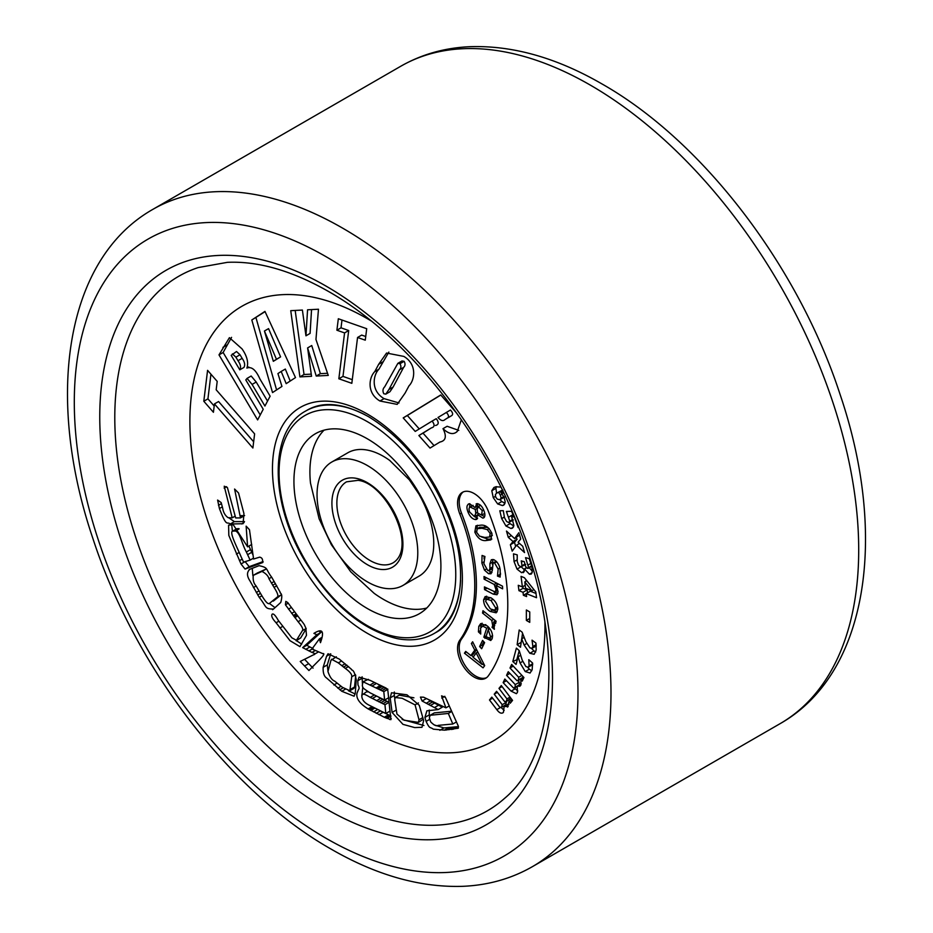 <?xml version="1.0" encoding="UTF-8"?>
<svg xmlns="http://www.w3.org/2000/svg" width="933" height="933" viewBox="0 0 933 933"><rect width="100%" height="100%" fill="white"/><g stroke="black" fill="none" stroke-linecap="round" stroke-linejoin="round"><path stroke-width="1.4" d="M474.069 677.055A23.348 13.482 -120 0 0 485.743 678.209A23.348 13.482 -120 0 0 488.286 675.9A198.507 114.607 -120 0 0 488.286 511.086A23.348 13.482 -120 0 0 462.395 492.344A23.348 13.482 -120 0 0 459.852 514.06A151.799 87.644 60 0 1 459.852 640.085A23.348 13.482 -120 0 0 459.724 659.165A23.348 13.482 -120 0 0 474.069 677.055M463.246 491.924A23.348 13.482 -120 0 0 461.497 513.103A151.799 87.644 60 0 1 461.497 639.128A23.348 13.482 -120 0 0 461.38 658.208A23.348 13.482 -120 0 0 475.725 676.11A23.348 13.482 -120 0 0 486.548 677.685M232.2 517.85L228.118 517.675C225.156 515.622 223.325 512.415 222.649 508.03L221.156 502.56L217.599 500.065L219.418 508.543C227.057 528.311 226.602 520.952 230.264 524.019L243.093 523.705L243.933 513.57L238.545 492.986L234.591 489.032L240.481 517.92L235.687 517.943L227.419 487.574L224.223 486.221L232.2 517.85L235.116 516.171M262.931 562.377L262.383 562.692C263.071 559.532 262.15 557.677 259.642 557.153L253.589 559.019L249.473 529.722L246.137 526.154L247.607 546.843L233.25 524.719L228.585 525.139L228.818 535.414L241.006 563.987L245.064 569.072L262.709 562.552M249.986 569.165C246.709 572.046 246.697 575.953 249.951 580.874L259.222 597.365C267.223 607.371 264.156 608.922 273.486 609.051L280.763 602.438C283.667 591.895 279.259 593.668 280.25 592.327L271.783 577.34C264.96 568.384 268.902 567.882 259.082 565.666L249.169 569.55M272.588 609.715L273.486 609.051M276.098 622.778L290.023 640.691L299.948 646.639L306.49 635.315L305.779 627.769C303.715 623.792 305.627 626.09 300.029 618.964L287.726 602.531L285.813 601.388L285.428 604.794L298.094 621.705C302.105 626.463 303.54 629.448 302.385 630.685L296.134 640.773L300.659 637.962L296.531 640.341L291.842 637.81L278.267 620.387C275.48 615.43 273.451 613.354 272.203 614.147C270.943 615.722 272.249 618.602 276.098 622.778L278.862 621.191M308.928 670.524L319.413 659.923C323.821 655.328 324.929 653.228 322.748 653.625L311.984 648.983L319.401 638.86L320.474 642.674C324.614 631.14 322.433 628.037 313.92 633.379L316.858 634.743L302.654 647.63L311.984 652.424C315.202 653.485 315.634 654.313 313.266 654.931L300.239 661.462L308.928 670.524M326.585 656.202L323.156 667.317C322.923 672.775 324.043 676.308 326.503 677.918L341.77 691.271L354.108 696.228L355.31 692.916L356.254 679.807C353.794 667.387 351.344 671.072 351.391 669.241L339.25 659.071L328.031 653.753L326.585 656.202L330.714 653.811L327.285 664.926L327.996 671.387M368.138 708.905L384.314 717.244L390.892 719.67L387.883 690.77L386.122 688.099L370.098 680.344L359.1 677.136L357.794 680.752L357.992 685.055C359.263 687.12 359.415 688.671 358.424 689.72L357.047 692.997C355.823 698.234 359.52 703.54 368.138 708.905L372.022 706.666M390.192 697.849L392.093 712.439L402.963 724.358L414.695 727.577L421.973 727.308L423.652 720.568L419.279 705.313L406.963 694.793L391.498 692.764L390.192 697.849L394.321 695.47L394.682 698.199M458.476 727.938L457.706 728.381L458.266 725.991L445.414 697.383L441.566 695.855L445.927 707.844L423.617 697.208L420.433 697.103L422.101 701.01L438.183 709.57L426.894 710.806L424.912 717.419L426.101 721.419C429.985 729.583 429.693 726.48 433.309 729.163L444.446 730.166L458.161 728.218M508.193 706.514L504.123 706.514L503.435 712.322C501.604 714.025 499.388 713.127 496.811 709.64L489.487 699.972L491.819 697.126L499.936 707.424L501.639 707.097L502.211 704.695L494.233 694.175L496.566 691.33L504.683 701.628L506.386 701.301L506.957 698.899L498.98 688.379L501.301 685.545L512.555 700.391L510.234 703.225L508.998 701.581L507.517 707.109M510.514 698.922L505.884 701.756L510.887 698.187M503.435 712.322L502.677 712.999M504.158 710.41L501.161 707.541L505.768 704.718L506.339 702.316L502.211 704.695M516.066 664.413L512.812 661.52L516.392 648.12L519.215 650.628L522.235 660.167L525.862 666.547L528.183 667.27L529.081 665.8L528.801 659.689L532.591 663.048L532.172 669.567L530.084 673.031L525.256 671.573L520.054 662.92L518.13 656.75L516.066 664.413M529.746 622.358L526.364 620.41L526.364 609.984L529.746 611.943L529.746 622.358M524.089 571.824L521.582 572.699L517.034 569.095L514.06 561.584L513.488 553.864L517.232 554.855L517.209 561.421L518.538 565.2L520.661 566.914L522.048 565.725L521.244 560.861L524.288 561.666L525.629 566.623L527.542 568.384L528.614 567.509L525.536 557.654L529.233 558.634L531.892 566.564L532.172 572.629L531.204 574.098L529.443 574.203L524.439 568.92L523.331 572.64M520.661 566.914L525.687 564.5M527.542 568.384L531.705 565.725M518.806 527.588L518.142 527.6L514.246 516.835L511.681 516.917L513.85 525.407L512.532 528.125L510.981 528.51L505.954 526.002L501.674 518.596L499.82 510.783L503.295 510.678L504.461 517.617L506.572 521.5L508.672 522.503L513.325 519.996M508.672 522.503L509.791 521.162L506.374 511.459L512.077 511.272M461.357 419.792L457.298 431.396C453.496 435 448.726 434.09 443 428.655C446.872 436.352 445.846 440.808 439.921 442.032L430.02 448.073L418.87 435.524L431.349 427.897C434.673 427.057 434.941 424.783 432.142 421.063L415.22 431.419L403.208 417.902L440.738 394.951L456.913 413.447M457.298 431.396L456.68 431.757M338.329 318.748L366.704 328.708L365.269 340.183L357.561 337.478L351.823 383.335L338.842 378.775L344.58 332.918L336.895 330.224L338.329 318.748M251.817 319.972L264.96 311.4L295.493 377.585L286.198 383.65L281.183 371.451L277.929 373.573L281.953 386.425L272.529 392.571L251.817 319.972L265.065 311.645M203.802 401.248L207.581 370.343L217.202 381.387L216.176 389.784L254.616 433.88L252.89 448.015L214.45 403.919L213.424 412.281L203.802 401.248L207.931 398.858L210.94 374.203M248.773 367.007L246.883 368.092C251.548 366.272 255.899 369.911 259.934 379.02L270.127 396.175L264.925 406.042L252.085 384.419L247.035 378.413L245.799 379.941L263.223 409.272L257.625 419.908L218.998 354.878L229.413 337.664L242.044 348.895C247.07 356.138 248.691 362.54 246.883 368.092L247.828 367.439M307.563 309.803L318.48 309.231L315.96 339.495L328.264 375.416L316.24 376.046L307.61 347.916L311.54 376.291L299.901 376.897L290.746 310.677L302.397 310.071L305.954 335.81L307.563 309.803M409.004 385.807L405.085 393.12L397.19 404.386L379.953 401.015C366.272 392.991 369.106 377.165 374.763 371.626L378.67 364.302L386.554 353.047L403.814 356.406C417.471 364.418 414.649 380.267 409.004 385.807M503.96 493.44L500.718 492.181L504.042 497.242L505.219 501.966L503.68 505.15L502.514 505.569L497.662 503.937L493.254 497.616L491.796 490.723L493.942 487.481L495.913 486.758L500.881 487.096M516.555 545.175L512.205 551.135L510.374 544.744L513.045 541.537L508.275 537.338L506.479 531.064L514.584 538.574L518.888 532.696L520.707 539.087L518.095 542.225L522.76 546.283L524.544 552.569L516.555 545.175L519.518 543.472M526.597 596.56L523.39 595.277L523.028 592.303L518.935 590.671L518.27 585.294L522.363 586.927L521.057 576.361L524.381 577.702L535.822 591.989L536.533 597.715L526.224 593.586L526.597 596.56M520.497 647.222L517.139 644.703L519.203 629.997L522.107 632.166L525.897 641.741L529.932 647.875L532.008 648.377L532.883 646.557L532.032 640.155L535.927 643.07L536.172 650.033L534.166 654.29L529.851 653.287L524.113 644.995L521.687 638.802L520.497 647.222M519.191 684.939L515.074 687.283L515.249 684.6L506.572 675.305L508.252 671.725L517.034 680.728L518.515 679.982L518.678 677.288L510.001 668.005L511.681 664.436L523.926 677.533L522.247 681.102L520.894 679.656L520.882 685.09L519.879 686.256L517.22 686.07L517.442 692.403L516.392 693.685L511.109 691.143L503.132 682.618L504.823 679.037L513.593 688.053L515.074 687.283L513.593 688.053M517.034 680.728L522.643 677.591L522.888 676.425M253.648 441.764L218.579 401.528L214.45 403.919M214.193 406.042L207.931 398.858M260.237 414.963L223.127 352.487L218.998 354.878M223.127 352.487L231.571 337.361M267.538 401.097L256.213 382.04L251.164 376.022L247.035 378.413M239.793 369.83L243.921 367.45C245.321 365.06 244.714 362.027 242.137 358.342L240.014 354.773L236.504 351.508L231.197 355.368L239.793 369.83C241.192 367.45 240.586 364.406 238.008 360.721L235.886 357.152L232.375 353.887M240.014 354.773L235.886 357.152M290.221 381.026L285.311 369.071L281.183 371.451M276.588 389.924L255.945 317.593M273.334 361.316L280.576 356.896L268.564 328.626L264.436 331.005L273.334 361.316L276.448 359.287L264.436 331.005M280.576 356.896L276.448 359.287M327.53 373.293L320.369 373.655L316.24 376.046M320.369 373.655L311.739 345.525L307.61 347.916M311.237 374.133L304.03 374.506L299.901 376.897M304.03 374.506L295.178 310.444M311.552 309.593L310.083 333.419L305.954 335.81M365.724 336.51L361.689 335.087L357.561 337.478M352.277 379.661L342.971 376.396L338.842 378.775M342.971 376.396L348.709 330.527L344.58 332.918M348.709 330.527L341.023 327.833L336.895 330.224M341.023 327.833L341.991 320.042M399.032 402.963L384.081 398.636L379.953 401.015M384.081 398.636C370.401 390.612 373.235 374.786 378.891 369.246L388.863 352.079M385.807 394.123L389.936 391.732L393.096 387.055L403.627 367.38C405.295 365.748 405.458 363.718 404.129 361.316L401.995 360.954L397.866 363.334L384.688 386.845C382.775 388.711 382.472 391.02 383.79 393.749L385.807 394.123L388.968 389.446L399.499 369.771C401.167 368.127 401.33 366.109 400 363.695L397.866 363.334M404.129 361.316L400 363.695M419.267 428.935L407.336 415.512L403.208 417.902M407.336 415.512L440.819 395.044M458.791 430.393L447.129 426.276L443 428.655M434.067 445.601L422.999 433.134L418.87 435.524M422.999 433.134L431.349 427.897M435.478 425.506C438.802 424.678 439.07 422.404 436.271 418.684L432.142 421.063M448.551 417.494L451.21 415.885C453.298 414.812 453.053 412.853 450.452 410.007L437.985 417.494C440.749 420.725 443.093 421.401 445.029 419.535L447.082 418.264C449.17 417.203 448.925 415.243 446.324 412.386M504.496 504.426L502.514 505.569M505.068 503.202L501.791 501.546L497.662 503.937M501.791 501.546L499.983 499.668M495.458 496.344L493.254 497.616M496.578 493.16L495.924 488.344L491.796 490.723M495.924 488.344L496.508 486.653M502.782 490.991L500.718 492.181M502.945 490.163L496.484 493.219L495.341 494.735L495.738 497.114L497.266 499.132L499.75 499.726L504.52 497.126M502.036 490.326L496.484 493.219M502.502 490.42L497.907 492.706M502.257 494.117L500.356 495.213L498.817 492.542M503.75 496.613L501.126 498.129L500.356 495.213M499.75 499.726L501.126 498.129M513.465 527.063L510.981 528.51M513.791 525.967L510.083 523.623L505.954 526.002M510.083 523.623L509.068 522.433M504.275 517.092L501.674 518.596M512.66 519.506L509.791 521.162M513.418 515.914L512.998 514.631L508.87 517.01M512.998 514.631L511.541 511.284M507.879 511.401L506.619 512.135M513.931 515.622L511.681 516.917M515.657 546.4L514.503 542.353L510.374 544.744M514.503 542.353L517.174 539.157L513.045 541.537M517.174 539.157L515.739 537.898M511.342 535.565L508.275 537.338M519.553 535.041L514.584 538.574M526.422 567.777L524.439 568.92M524.358 571.089L521.582 572.699M524.486 569.83L521.337 566.961M520.766 566.937L517.034 569.095M516.999 559.893L514.06 561.584M524.812 564.127L522.048 565.725M522.888 561.293L521.5 562.086M531.04 563.322L528.381 564.862M526.27 557.852L525.641 558.214M532.172 572.629L529.443 574.203M532.37 571.311L529.221 567.742M526.504 567.859L524.603 568.955M526.235 593.633L523.39 595.277M527.518 592.84L527.157 589.924L523.028 592.303M527.157 589.924L523.063 588.28L518.935 590.671M523.063 588.28L522.865 586.635M525.209 585.283L522.363 586.927M526.072 581.119L525.874 579.556M536.009 593.47L530.352 591.207L526.224 593.586M524.789 581.865L525.571 588.21L531.903 590.752L524.789 581.865L526.795 580.711M533.909 589.598L531.903 590.752M529.746 618.451L526.364 620.41M521.185 642.37L517.139 644.703M521.769 638.755L522.527 633.344M532.008 648.377L536.265 645.916M536.16 644.656L532.883 646.557M535.752 651.945L533.979 650.896L529.851 653.287M533.979 650.896L531.588 648.517M526.725 643.478L524.113 644.995M524.078 637.426L521.687 638.802M517.383 659.526L512.812 661.52M516.94 659.13L519.215 650.628M528.183 667.27L532.685 664.564M532.661 663.725L529.081 665.8M531.787 670.745L529.384 669.183L525.256 671.573M529.384 669.183L527.716 667.41M522.713 661.38L520.054 662.92M520.602 655.316L518.13 656.75M519.203 684.904L519.378 682.21L515.249 684.6M519.378 682.21L517.99 680.728M509.838 673.416L506.572 675.305M521.162 678.349L522.643 677.591M521.932 675.41L518.678 677.288M513.255 666.115L510.001 668.005M523.681 678.046L520.894 679.656M521.267 683.737L517.22 686.07M517.792 690.956L515.238 688.764L511.109 691.143M515.238 688.764L514.561 688.041M506.409 680.728L503.132 682.618M497.359 692.368L494.233 694.175M510.071 697.103L506.957 698.899M502.082 686.583L498.98 688.379M512.1 699.797L508.998 701.581M508.975 704.578L508.252 704.123L504.123 706.514M500.286 707.634L496.811 709.64M492.601 698.176L489.487 699.972M501.114 707.576L505.768 704.718M429.25 710.036L429.308 715.973M429.273 700.345L438.568 705.208L434.44 707.587M438.568 705.208L442.312 707.179L438.183 709.57M434.428 703.155L430.3 705.546M426.171 698.665L422.101 701.01M449.251 705.931L445.927 707.844M434.09 724.883L443.968 727.927L458.5 726.62M456.424 727.005L452.295 729.396M449.718 727.728L445.589 730.107M448.575 727.787L444.446 730.166M451.63 711.214L434.311 712.894L430.183 715.273L429.343 717.71L430.684 721.897C434.067 725.303 436.551 726.469 438.137 725.373L452.82 724.008L448.318 713.453L430.183 715.273M451.747 711.471L448.318 713.453M456.435 721.932L452.82 724.008M394.321 691.994L394.321 695.47M395.662 705.721L396.758 712.859M402.146 719.471L423.932 725.501M413.902 697.802L399.324 695.143L395.195 697.522L394.717 699.61L396.957 714.072L404.094 720.229L418.451 722.364L418.999 719.786L415.068 704.881L402.146 698.269L395.195 697.522M418.451 722.364L423.267 719.238M362.109 676.81L362.389 683.446M362.785 687.061L361.852 696.216M376.244 713.313L380.361 710.934L390.95 715.984M389.796 715.494L385.667 717.874M383.066 712.299L378.938 714.69M374.821 708.147L370.844 710.445M368.348 679.341L363.042 681.755L362.319 685.172C362.715 688.053 362.436 687.854 370.098 692.834L384.618 700.065L383.801 691.633L363.042 681.755M387.93 689.254L378.238 684.554M368.477 691.889L366.517 691.796L361.852 695.178C361.526 699.587 364.418 703.155 370.541 705.873L385.807 713.488L384.956 704.718L370.226 697.371C364.605 693.884 361.817 693.149 361.852 695.178M385.807 713.488L389.936 711.098L389.084 702.327L378.938 697.418M374.25 695.038L370.226 697.371M380.676 698.339L376.547 700.718M386.985 701.371L382.857 703.75M389.084 702.327L384.956 704.718M380.676 685.848L376.547 688.227M387.533 689.475L383.801 691.633M388.723 697.697L384.618 700.065M348.452 690.747L355.193 694M343.134 687.831L339.775 689.767M336.312 656.785L330.947 660.307L327.95 671.55C329.804 676.985 332.008 680.157 334.55 681.043L342.399 687.294L349.852 690.747L351.706 676.798C352.231 674.664 350.097 671.865 345.292 668.413L338.317 662.873L331.553 659.246M349.852 690.747L353.98 688.356L354.54 687.003L355.741 675.375M346.924 665.136L343.542 667.095M304.741 659.468L308.695 663.643L304.566 666.022M308.695 663.643L313.056 668.133M315.261 650.534L311.984 652.424M318.491 651.887L313.266 654.931M319.681 631.758L320.987 632.352L306.782 645.239L309.908 646.966L305.779 649.345M309.908 646.966L313.033 648.528M306.782 645.239L302.654 647.63M320.987 632.352L316.858 634.743M321.08 639L319.657 639.816M321.29 637.764L319.401 638.86M306.211 628.795L300.659 637.962M300.904 620.083L298.094 621.705M296.834 614.929L294.023 616.561M291.271 607.535L288.484 609.144M282.711 626.37L279.958 627.956M296.379 640.633L301.697 644.108M269.38 603.418L275.013 607.663M252.26 568.29L252.855 575.603M273.287 601.12L281.23 594.811L277.159 597.155C278.757 596.374 277.707 593.108 274.034 587.37L268.937 578.728C268.226 575.906 265.905 573.468 261.986 571.428L253.076 575.451L257.03 573.177M266.22 569.002L257.205 573.06M275.445 583.661L272.716 585.236M257.415 572.955L253.286 575.334C252.738 579.86 253.671 583.382 256.074 585.901L261.823 595.639C265.823 602.333 268.447 604.841 269.719 603.185L277.159 597.155M245.134 561.608L249.193 566.693L263.094 561.573M239.128 552.499L236.387 554.085M231.699 524.731L232.41 531.122M252.738 554.459L248.913 546.085M236.819 528.754L232.69 531.145C228.935 531.833 237.274 547.613 241.064 556.698L243.595 562.109L250.126 560.092L246.347 551.998C241.6 543.344 240.376 533.116 235.548 530.982L232.69 531.145L236.819 528.754L238.941 528.638M250.476 549.619L246.347 551.998M253.438 558.179L250.126 560.092M240.971 517.267L243.641 515.716L240.936 515.599M228.655 517.698L234.393 521.629L244.493 521.594M465.707 651.421L464.436 653.193L483.072 667.853L484.682 665.614L472.634 641.776L471.375 643.537L474.769 650.149L470.873 655.561L465.707 651.421M492.064 627.314L494.373 629.297L493.685 621.996L495.621 623.536L496.064 621.191L482.979 610.707L482.536 613.051L491.761 620.445L492.671 625.472L492.064 627.314L494.747 625.448M483.574 599.896C483.714 604.736 485.906 608.573 490.152 611.418L496.169 612.818L497.779 609.482C497.639 604.631 495.435 600.782 491.178 597.936L485.172 596.537L483.574 599.896L486.046 598.473L486.653 596.152M477.393 518.643L475.737 519.588L477.883 514.899L482.862 518.13C485.207 517.174 485.533 514.619 483.842 510.468C482.174 506.304 479.9 504.03 476.996 503.633L474.979 507.517L469.427 503.727C466.663 504.66 466.208 507.459 468.051 512.147C469.952 516.765 472.506 519.249 475.737 519.588L476.751 519.273M469.427 503.727L468.343 504.065M476.996 503.633L476.133 503.89M484.344 517.279L483.714 517.873M474.827 532.102C477.556 538.096 481.195 540.93 485.731 540.592L490.851 539.904L491.959 533.629C489.23 527.646 485.592 524.812 481.043 525.139L475.923 525.804L474.827 532.102L476.378 531.204M484.46 570.098L488.542 573.702L490.98 573.772L492.321 570.425L493.125 562.891L494.583 562.926L498.152 569.095L497.487 576.104L500.146 577.061L500.17 569.795C499.54 565.153 497.441 561.794 493.895 559.707L491.364 559.695L489.918 563.684L489.907 568.512L489.172 570.518L487.737 570.448L483.9 563.719L484.95 556.5L482.058 555.462L481.871 563.031L484.46 570.098L486.035 569.188M484.437 586.915L484.542 589.586L493.23 594.134L497.021 594.729L498.094 591.615L496.029 585.411L502.619 588.851L502.514 586.192L484.017 576.524L484.122 579.183L494.222 584.466L496.029 589.784L495.131 591.942L484.437 586.915M497.616 590.507L495.131 591.942M486.699 628.189L483.83 637.216L490.77 640.505L492.251 638.324C493.114 634.043 491.493 629.938 487.411 626.008L480.693 623.594L478.781 626.416L478.431 631.874L480.74 634.043L480.577 628.131L482.688 626.101L486.699 628.189L488.53 627.139M481.801 626.358L485.172 624.667L481.801 626.358M482.583 640.435L479.632 646.546L481.661 648.738L484.612 642.627L482.583 640.435M476.891 528.976L477.393 525.256M491.843 539.029L488.216 539.157L485.731 540.592M488.216 539.157L481.393 536.883M487.842 527.402L479.76 527.262L477.276 528.696L481.999 528.288L487.294 529.606L490.163 533.466L489.557 537L484.787 537.443L479.48 536.113L476.623 532.265L477.276 528.696M489.557 537L492.367 535.297M491.621 532.626L490.163 533.466M489.149 528.533L487.294 529.606M491.924 572.524L488.542 570.634M496.309 561.316L493.125 562.891M500.426 574.845L500.473 573.142M492.402 564.675L492.869 559.45M489.172 570.518L491.644 569.083L492.367 567.194M484.075 558.855L484.157 556.22M496.683 561.713L494.583 562.926M499.843 568.115L498.152 569.095M499.936 574.471L497.464 575.906M499.971 574.681L497.487 576.104M492.391 562.249L489.918 563.684M492.367 567.089L489.907 568.512M483.749 561.946L481.871 563.031M491.015 572.267L488.542 573.702M497.907 593.505L493.802 591.709M497.452 584.594L496.776 583.195M495.703 592.7L493.23 594.134M498.397 584.046L496.029 585.411M486.501 577.819L484.122 579.183M496.589 583.09L494.222 584.466M497.569 588.898L496.029 589.784M486.909 588.222L484.542 589.586M492.449 610.089L490.152 611.418M486.035 599.744L486.046 598.473M497.184 611.768L493.16 610.322M490.723 597.645L486.594 599.196L490.991 600.432L495.75 608.106L494.747 610.205L490.338 608.911L485.603 601.272L486.594 599.196M494.747 610.205L497.79 608.223M497.651 607.01L495.75 608.106M492.951 599.301L490.991 600.432M494.945 621.261L494.595 620.013M495.645 620.865L493.685 621.996M484.495 611.92L482.536 613.051M493.72 619.314L491.761 620.445M494.502 624.422L492.671 625.472M494.513 625.996L492.041 627.431M486.699 637.274L484.962 638.277M491.819 639.373L489.079 638.207M480.833 627.489L481.253 624.993L478.781 626.416M481.253 624.993L482.093 623.197M480.285 630.801L478.431 631.874M485.906 624.737L485.172 624.667M488.915 627.559L486.315 635.793L483.83 637.216M492.566 635.385L489.498 638.044L492.589 635.968M489.498 638.044L486.046 636.714L488.274 629.67L490.466 636.598M489.872 628.749L488.274 629.67M482.967 646.044L482.116 645.123L483.761 641.706M482.116 645.123L479.632 646.546M473.043 642.58L471.375 643.537M476.401 649.216L474.769 650.149M476.6 649.625L473.358 654.138L470.873 655.561M466.453 652.027L464.436 653.193M484.624 665.695L482.571 664.074M473.381 656.855L471.375 655.269M483.609 663.48L482.023 664.401L473.066 657.287L476.192 652.948L482.023 664.401M477.813 652.015L476.192 652.948M484.647 516.684L481.766 515.074M477.743 503.657L477.521 506.083L475.037 507.505M469.404 511.354L468.051 512.147M469.556 507.412L469.847 503.715M477.603 518.165L474.407 516.567M483.574 509.826L482.244 510.596L481.591 515.109L477.638 513.01L477.16 509.313L478.372 506.654L482.244 510.596M484.74 513.43L481.591 515.109M480.623 505.359L477.871 506.806L480.553 505.289M473.089 505.348L470.034 506.992L475.259 509.441L475.807 513.313L474.384 516.567L469.649 512.03C468.564 509.01 468.949 507.26 470.815 506.747L473.148 505.406M477.323 507.517L476.483 506.677M474.384 516.567L477.603 514.923L478.279 513.663M477.521 512.322L475.807 513.313M477.16 508.345L475.259 509.441M390.635 617.623A103.925 60.004 -120 0 0 419.384 613.704A103.925 60.004 -120 0 0 429.938 515.191A103.925 60.004 -120 0 0 344.195 429.786A103.925 60.004 -120 0 0 315.459 433.705A103.925 60.004 -120 0 0 304.904 532.218A103.925 60.004 -120 0 0 390.635 617.623M324.054 430.16A103.925 60.004 -120 0 0 310.491 483.084L319.121 518.83L331.355 544.674L350.773 571.824L374.133 593.318A103.925 60.004 -120 0 0 406.613 608.398A103.925 60.004 -120 0 0 426.754 608.024M331.798 462.022L347.776 452.797A71.235 41.122 60 0 1 367.474 450.114A71.235 41.122 60 0 1 389.737 460.447L409.377 479.854L418.917 494.082C427.127 508.66 431.932 522.632 433.355 535.997A71.235 41.122 60 0 1 419.01 576.174L403.033 585.388A71.235 41.122 -120 0 0 410.263 517.873A71.235 41.122 -120 0 0 351.496 459.339A71.235 41.122 -120 0 0 331.798 462.022A71.235 41.122 -120 0 0 324.567 529.536A71.235 41.122 -120 0 0 383.335 588.07A71.235 41.122 -120 0 0 403.033 585.388M333.011 795.557A308.625 178.191 -120 0 0 504.66 798.286C556.884 754.809 564.92 639.455 517.628 524.603C479.014 426.393 403.931 334.166 328.556 291.493C291.959 270.675 258.243 260.96 227.395 262.336L198.251 267.561A308.625 178.191 -120 0 0 126.76 506.806A308.625 178.191 -120 0 0 333.011 795.557M326.13 286.151A320.136 184.827 60 0 1 552.499 678.233A320.136 184.827 60 0 1 326.13 808.934A320.136 184.827 60 0 1 99.761 416.841A320.136 184.827 60 0 1 326.13 286.151M367.415 414.065A134.282 77.532 60 0 1 462.371 578.53A134.282 77.532 60 0 1 367.415 633.355A134.282 77.532 60 0 1 272.459 468.879A134.282 77.532 60 0 1 367.415 414.065M371.089 320.882A251.059 144.953 -120 0 0 367.415 318.713A251.059 144.953 -120 0 0 189.889 421.215A251.059 144.953 -120 0 0 367.415 728.696A251.059 144.953 -120 0 0 544.907 621.938M326.13 838.335A356.149 205.622 -120 0 0 577.97 692.939A356.149 205.622 -120 0 0 326.13 256.738A356.149 205.622 -120 0 0 74.302 402.146A356.149 205.622 -120 0 0 326.13 838.335M342.644 228.142A379.509 219.103 60 0 1 590.566 562.564A379.509 219.103 60 0 1 532.393 866.664L780.105 723.658A379.509 219.103 -120 0 0 838.277 419.547A379.509 219.103 -120 0 0 590.356 85.125A379.509 219.103 -120 0 0 400.607 66.336L152.895 209.342A379.509 219.103 60 0 1 342.644 228.142M227.081 344.953L222.952 347.344M256.213 382.04L252.085 384.419M242.137 358.342L238.008 360.721M378.891 369.246L374.763 371.626M382.798 361.922L378.67 364.302M393.096 387.055L388.968 389.446M403.627 367.38L399.499 369.771M451.21 415.885L447.082 418.264M429.04 715.04L424.912 717.419M432.364 702.059L428.235 704.438M430.3 700.916L426.171 703.295M444.831 696.298L441.752 698.071M457.508 726.819L453.38 729.198M455.304 727.134L451.175 729.513M453.065 727.378L448.936 729.758M450.837 727.612L446.709 729.991M443.968 727.927L439.84 730.306M429.833 719.261L426.101 721.419M396.222 710.06L392.093 712.439M418.427 702.934L415.068 704.881M422.801 717.594L418.999 719.786M361.922 678.373L357.794 680.752M391.265 718.643L389.679 719.553M390.974 716.147L387.008 718.433M388.443 714.853L384.314 717.244M377.527 709.581L373.538 711.879M373.433 707.412L369.491 709.698M376.361 696.158L372.337 698.49M382.787 699.377L378.658 701.756M384.886 700.368L380.757 702.759M374.273 682.559L370.238 684.892M376.209 683.586L372.185 685.918M380.197 685.592L376.069 687.971M381.165 686.082L377.037 688.461M382.133 686.536L378.005 688.916M384.058 687.446L379.929 689.837M385.994 688.367L381.865 690.747M345.198 689.289L341.77 691.271M341.081 686.291L337.804 688.181M337.105 683.119L333.862 684.985M327.285 664.926L323.156 667.317M341.606 660.972L338.317 662.873M345.117 663.771L341.805 665.684M348.58 666.512L345.292 668.413M355.415 674.652L351.706 676.798M354.54 687.003L350.411 689.394M312.123 649.053L308.905 650.919M320.87 640.225L319.926 640.773M306.106 628.539L302.385 630.685M297.65 615.967L294.828 617.588M296.018 613.891L293.23 615.5M294.431 611.768L291.644 613.378M288.192 603.196L285.428 604.794M261.928 595.802L259.222 597.365M260.435 593.388L257.73 594.951M258.989 590.927L256.295 592.49M256.132 586.006L253.438 587.557M271.666 577.154L268.937 578.728M266.115 569.048L261.986 571.428M274.185 581.492L271.445 583.067M276.763 585.784L274.034 587.37M249.193 566.693L245.064 569.072M245.064 561.654L241.006 563.987M242.195 559.112L239.466 560.686M239.128 528.906L235.548 530.982M251.735 552.313L247.607 554.692M226.544 486.676L224.13 488.076M244.049 522.585L241.647 523.973M234.393 521.629L230.264 524.019M222.311 506.876L219.418 508.543M221.436 503.587L218.474 505.289M461.497 513.103L459.852 514.06M461.497 639.128L459.852 640.085M484.472 526.865L481.999 528.288M365.036 414.742A128.451 74.162 -120 0 0 341.186 406.205A128.451 74.162 -120 0 0 305.674 411.033C269.182 430.451 269.462 501.138 304.146 559.672C330.655 603.686 361.654 629.997 397.155 638.627C411.103 641.274 423.419 639.572 434.113 633.519A128.451 74.162 -120 0 0 460.587 580.233M339.495 410.8A124.94 72.133 -120 0 0 283.597 507.552A124.94 72.133 -120 0 0 395.335 636.609A124.94 72.133 -120 0 0 451.234 539.857A124.94 72.133 -120 0 0 339.495 410.8M380.326 564.488A46.708 26.964 -120 0 0 393.248 562.727C418.007 546.948 385.562 482.979 358.015 480.343L346.54 481.825A46.708 26.964 -120 0 0 341.793 526.095A46.708 26.964 -120 0 0 380.326 564.488M356.196 478.326A50.207 28.993 -120 0 0 333.734 517.209A50.207 28.993 -120 0 0 378.635 569.083A50.207 28.993 -120 0 0 401.097 530.201A50.207 28.993 -120 0 0 356.196 478.326M435.769 632.562C461.765 619.255 469.357 569.293 448.761 517.185C430.265 471.725 403.557 438.242 368.628 416.736C343.81 403.138 323.378 400.922 307.319 410.077M152.895 209.342C64.68 259.327 44.971 397.808 93.008 538.831C134.784 666.897 230.089 791.849 330.97 849.03C376.011 875.084 419.71 887.516 462.057 886.35C487.714 885.37 511.167 878.816 532.393 866.664M400.607 66.336C421.833 54.184 445.286 47.63 470.943 46.65C513.29 45.484 556.989 57.916 602.03 83.97C702.911 141.151 798.216 266.103 839.992 394.169C888.029 535.192 868.32 673.673 780.105 723.658M528.171 568.36L532.3 565.969M517.897 680.775L522.025 678.396M514.445 688.111L517.314 686.455M251.735 544.452L247.607 546.843M244.609 515.529L240.481 517.92"/></g></svg>
